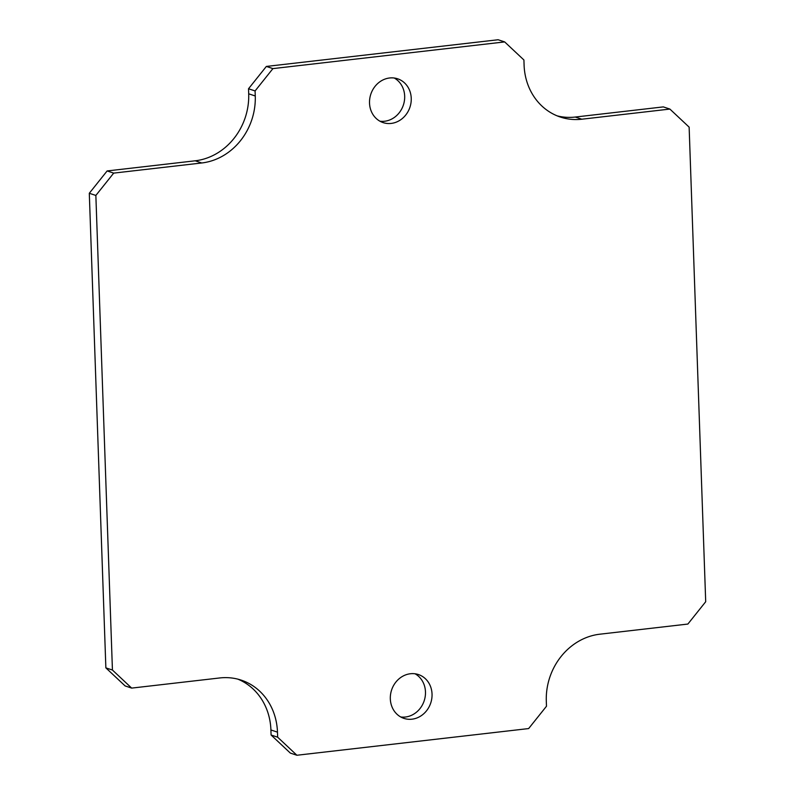 <?xml version="1.0" encoding="UTF-8"?>
<svg xmlns="http://www.w3.org/2000/svg" width="795" height="795" viewBox="0 0 795 795"><rect width="100%" height="100%" fill="white"/><g stroke="black" fill="none" stroke-linecap="round" stroke-linejoin="round"><path stroke-width="1.19" d="M557.136 115.851A61.543 54.974 108.3 0 0 575.262 117.044L663.328 106.898L669.887 109.074L689.136 127.13L705.702 601.726L687.874 624.055L599.808 634.201A61.543 54.974 -71.7 0 0 546.304 701.19L546.483 706.238L528.645 728.568L296.893 755.25L277.654 737.194L271.085 735.017L290.334 753.084L296.893 755.25M669.887 109.074L581.821 119.21A61.543 54.974 -71.7 0 1 560.376 117.054A61.543 54.974 -71.7 0 1 524.084 65.031L523.915 59.983L504.666 41.916L272.914 68.609L266.355 66.432L248.517 88.762L255.086 90.938L272.914 68.609M255.086 90.938L255.265 95.986A61.543 54.974 -71.7 0 1 201.761 162.975L113.695 173.111L107.126 170.945L89.298 193.274L95.857 195.441L113.695 173.111M95.857 195.441L112.433 670.036L105.864 667.87L125.113 685.926L131.672 688.102L112.433 670.036M131.672 688.102L219.738 677.956A61.543 54.974 -71.7 0 1 241.183 680.122A61.543 54.974 -71.7 0 1 277.475 732.145L277.654 737.194M411.979 719.187A23.075 20.62 -71.7 0 1 403.94 718.382A23.075 20.62 -71.7 0 1 391.607 689.99A23.075 20.62 -71.7 0 1 418.428 674.558A23.075 20.62 -71.7 0 1 431.794 698.547A23.075 20.62 -71.7 0 1 411.979 719.187M391.17 123.424A23.075 20.62 -71.7 0 1 383.13 122.609A23.075 20.62 -71.7 0 1 370.808 94.227A23.075 20.62 -71.7 0 1 397.629 78.794A23.075 20.62 -71.7 0 1 410.995 102.784A23.075 20.62 -71.7 0 1 391.17 123.424M271.085 735.017L270.916 729.969A61.543 54.974 108.3 0 0 237.864 679.149M105.864 667.87L89.298 193.274M107.126 170.945L195.192 160.799A61.543 54.974 108.3 0 0 248.696 93.81L248.517 88.762M266.355 66.432L498.107 39.75L504.666 41.916M400.76 716.981A23.075 20.62 108.3 0 0 405.41 717.02A23.075 20.62 108.3 0 0 424.878 698.278A23.075 20.62 108.3 0 0 415.05 673.782M379.95 121.218A23.075 20.62 108.3 0 0 384.611 121.247A23.075 20.62 108.3 0 0 404.079 102.515A23.075 20.62 108.3 0 0 394.241 78.019M270.916 729.969L277.475 732.145M195.192 160.799L201.761 162.975M575.262 117.044L581.821 119.21M248.696 93.81L255.265 95.986"/></g></svg>
